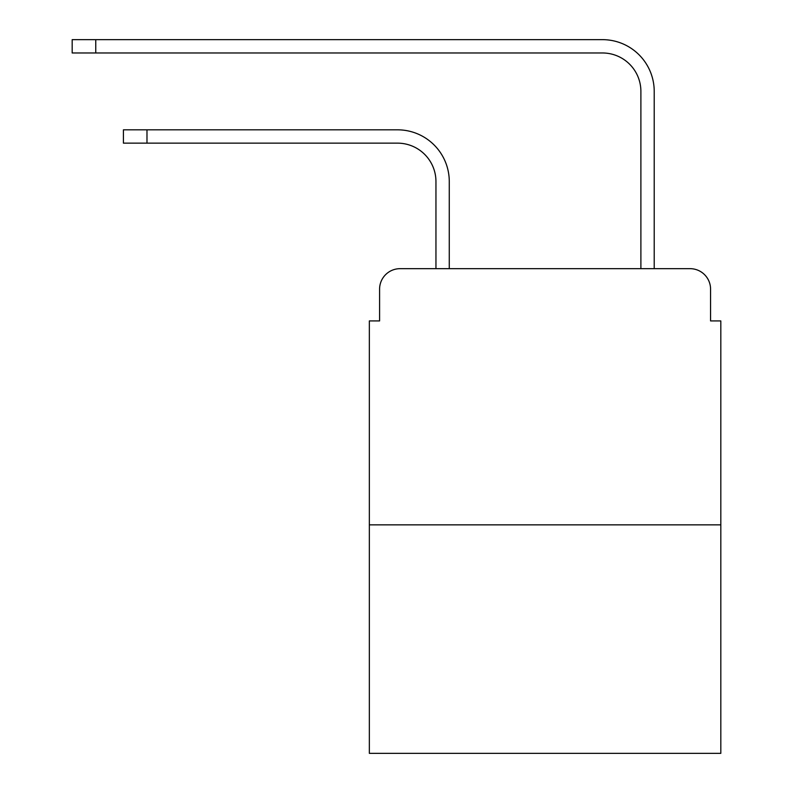 <?xml version="1.0" encoding="UTF-8"?>
<svg xmlns="http://www.w3.org/2000/svg" width="793" height="793" viewBox="0 0 793 793"><rect width="100%" height="100%" fill="white"/><g stroke="black" fill="none" stroke-linecap="round" stroke-linejoin="round"><path stroke-width="1.19" d="M379.589 289.167L379.589 320.927L379.589 289.167A20.489 20.489 0 0 1 400.088 268.668L435.952 268.668L435.952 181.567A38.431 38.431 0 0 0 397.521 143.146A38.431 38.431 0 0 1 435.952 181.567A38.431 38.431 0 0 0 397.521 143.146A38.431 38.431 0 0 1 435.952 181.567A38.431 38.431 0 0 0 397.521 143.146A38.431 38.431 0 0 1 435.952 181.567A38.431 38.431 0 0 0 397.521 143.146A38.431 38.431 0 0 1 435.952 181.567A38.431 38.431 0 0 0 397.521 143.146A38.431 38.431 0 0 1 435.952 181.567A38.431 38.431 0 0 0 397.521 143.146A38.431 38.431 0 0 1 435.952 181.567A38.431 38.431 0 0 0 397.521 143.146A38.431 38.431 0 0 1 435.952 181.567A38.431 38.431 0 0 0 397.521 143.146A38.431 38.431 0 0 1 435.952 181.567A38.431 38.431 0 0 0 397.521 143.146A38.431 38.431 0 0 1 435.952 181.567A38.431 38.431 0 0 0 397.521 143.146A38.431 38.431 0 0 1 435.952 181.567A38.431 38.431 0 0 0 397.521 143.146L123.421 143.146L123.421 129.824L146.983 129.824L146.983 143.146M720.817 524.847L369.35 524.847L369.35 753.35L720.817 753.35L720.817 320.927L710.568 320.927L710.568 289.167A20.489 20.489 0 0 0 690.079 268.668L400.088 268.668M369.35 524.847L369.35 320.927L379.589 320.927M146.983 129.824L397.521 129.824A51.743 51.743 0 0 1 449.274 181.567L449.274 268.668L449.274 181.567L449.274 268.668L449.274 181.567L449.274 268.668L449.274 181.567L449.274 268.668L449.274 181.567L449.274 268.668L449.274 181.567L449.274 268.668L449.274 181.567L449.274 268.668L449.274 181.567L449.274 268.668L449.274 181.567L449.274 268.668L449.274 181.567L449.274 268.668L449.274 181.567L449.274 268.668L465.154 268.668M625.003 268.668L640.893 268.668L640.893 91.393A38.431 38.431 0 0 0 602.462 52.972A38.431 38.431 0 0 1 640.893 91.393A38.431 38.431 0 0 0 602.462 52.972A38.431 38.431 0 0 1 640.893 91.393A38.431 38.431 0 0 0 602.462 52.972A38.431 38.431 0 0 1 640.893 91.393A38.431 38.431 0 0 0 602.462 52.972A38.431 38.431 0 0 1 640.893 91.393A38.431 38.431 0 0 0 602.462 52.972A38.431 38.431 0 0 1 640.893 91.393A38.431 38.431 0 0 0 602.462 52.972A38.431 38.431 0 0 1 640.893 91.393A38.431 38.431 0 0 0 602.462 52.972A38.431 38.431 0 0 1 640.893 91.393A38.431 38.431 0 0 0 602.462 52.972A38.431 38.431 0 0 1 640.893 91.393A38.431 38.431 0 0 0 602.462 52.972A38.431 38.431 0 0 1 640.893 91.393A38.431 38.431 0 0 0 602.462 52.972A38.431 38.431 0 0 1 640.893 91.393A38.431 38.431 0 0 0 602.462 52.972L72.183 52.972L72.183 39.65L95.755 39.65L95.755 52.972M95.755 39.65L602.462 39.65A51.743 51.743 0 0 1 654.215 91.393L654.215 268.668L654.215 91.393L654.215 268.668L654.215 91.393L654.215 268.668L654.215 91.393L654.215 268.668L654.215 91.393L654.215 268.668L654.215 91.393L654.215 268.668L654.215 91.393L654.215 268.668L654.215 91.393L654.215 268.668L654.215 91.393L654.215 268.668L654.215 91.393L654.215 268.668L654.215 91.393L654.215 268.668L690.079 268.668M710.568 320.927L710.568 289.167"/></g></svg>
